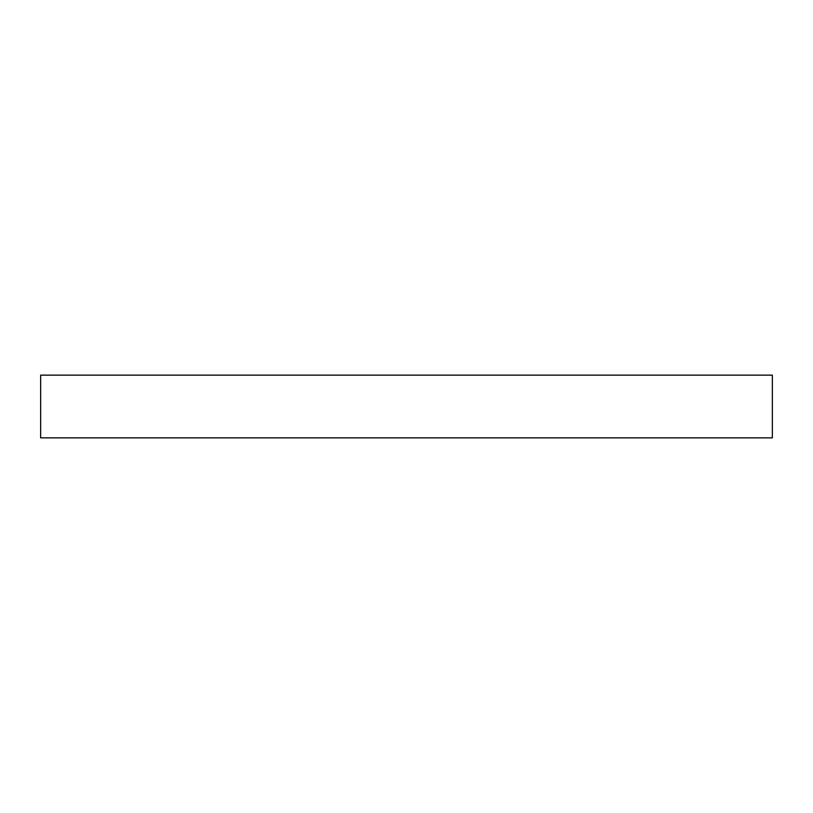 <?xml version="1.0" encoding="UTF-8"?>
<svg xmlns="http://www.w3.org/2000/svg" width="813" height="813" viewBox="0 0 813 813"><rect width="100%" height="100%" fill="white"/><g stroke="black" fill="none" stroke-linecap="round" stroke-linejoin="round"><path stroke-width="1.22" d="M40.65 375.139L40.65 437.861L40.65 375.139L772.35 375.139L772.35 437.861L772.35 375.139L40.65 375.139M772.35 437.861L40.65 437.861L772.35 437.861"/></g></svg>
